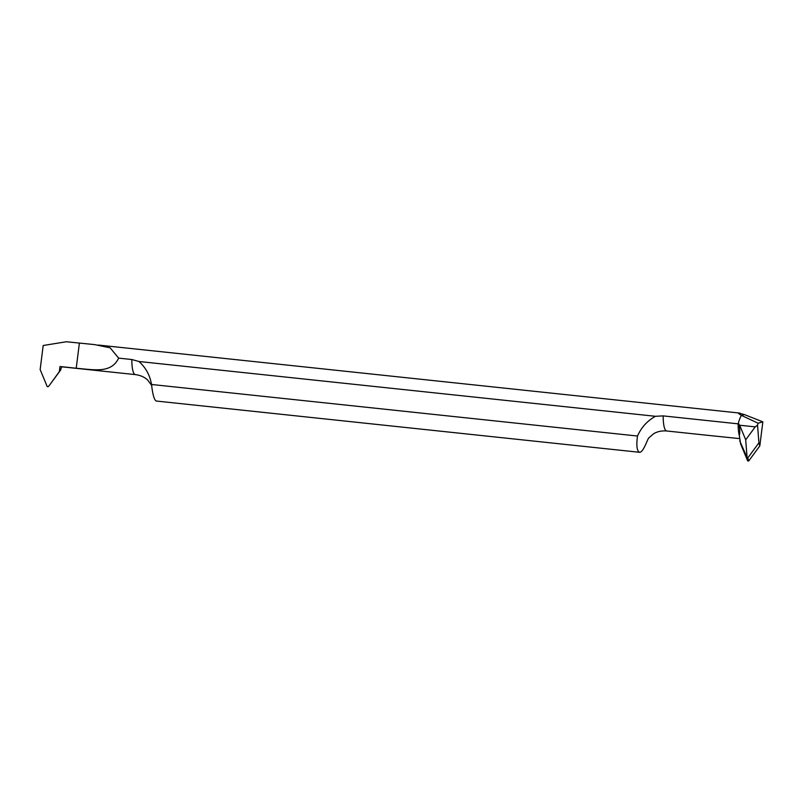 <?xml version="1.0" encoding="UTF-8"?>
<svg xmlns="http://www.w3.org/2000/svg" width="803" height="803" viewBox="0 0 803 803"><rect width="100%" height="100%" fill="white"/><g stroke="black" fill="none" stroke-linecap="round" stroke-linejoin="round"><path stroke-width="1.2" d="M759.809 445.906L762.85 421.846L759.809 445.906L748.707 460.992L759.809 445.906L758.915 442.834L757.54 425.148A24.783 5.661 -83.9 0 1 758.112 423.221L741.46 415.392A24.783 5.661 96.1 0 0 738.148 423.843A24.783 5.661 96.1 0 0 739.302 435.437A24.783 5.661 -83.9 0 1 738.148 423.843A24.783 5.661 -83.9 0 1 741.46 415.392C739.041 414.057 738.128 413.284 738.75 413.093L744.321 414.559L741.46 415.392L744.321 414.559L762.85 421.846L758.112 423.221M757.54 425.148L755.221 426.875L739.663 425.229L738.148 423.843L663.178 415.894L655.449 416.295L138.969 361.501L131.843 359.523L118.643 358.128L110.121 347.819L94.613 344.607L66.348 341.757L43.191 345.501L40.15 369.561L47.196 386.574L48.24 386.685L49.756 384.858L59.342 371.598L59.984 366.519L76.215 368.246L79.387 343.132M740.617 443.868L747.663 460.882L748.707 460.992L747.663 460.882L740.617 443.868L739.302 435.437C740.075 432.797 739.934 428.963 738.87 423.924M762.85 421.846L744.321 414.559M739.724 440.797L747.081 457.6L745.706 439.813L739.663 425.229M755.221 426.875L745.706 439.813M758.915 442.834L747.804 457.921L747.081 457.6M739.553 438.609L706.118 435.156M155.923 400.898C154.066 399.392 152.6 393.922 151.516 384.476L637.502 436.029C636.257 445.203 636.849 450.583 639.288 452.179C641.246 452.852 643.876 449.118 647.178 440.967L648.453 438.287M637.502 436.029C641.306 427.417 647.288 420.842 655.449 416.295M138.969 361.501C145.785 367.644 149.96 375.302 151.516 384.476L151.376 383.623M118.643 358.128C111.256 373.586 94.463 369.792 76.215 368.246M59.984 366.519A24.783 5.661 96.1 0 0 60.466 366.67L135.436 374.62A24.783 5.661 -83.9 0 1 134.954 374.479A24.783 5.661 -83.9 0 1 131.843 359.523M59.342 371.598L61.972 366.83M60.857 369.761L49.756 384.848M746.77 457.81L747.663 460.882M748.707 460.992L747.804 457.921M663.178 415.894A24.783 5.661 96.1 0 0 666.289 430.84A24.783 5.661 96.1 0 0 666.771 430.99C661.853 430.579 657.486 431.482 653.682 433.7L648.523 438.137M98.297 345.049L740.045 413.123M709.812 435.547L666.771 430.99M135.436 374.62C140.324 375.252 144.41 377.049 147.662 380.02L151.837 385.671M156.294 401.038L639.871 452.33"/></g></svg>

